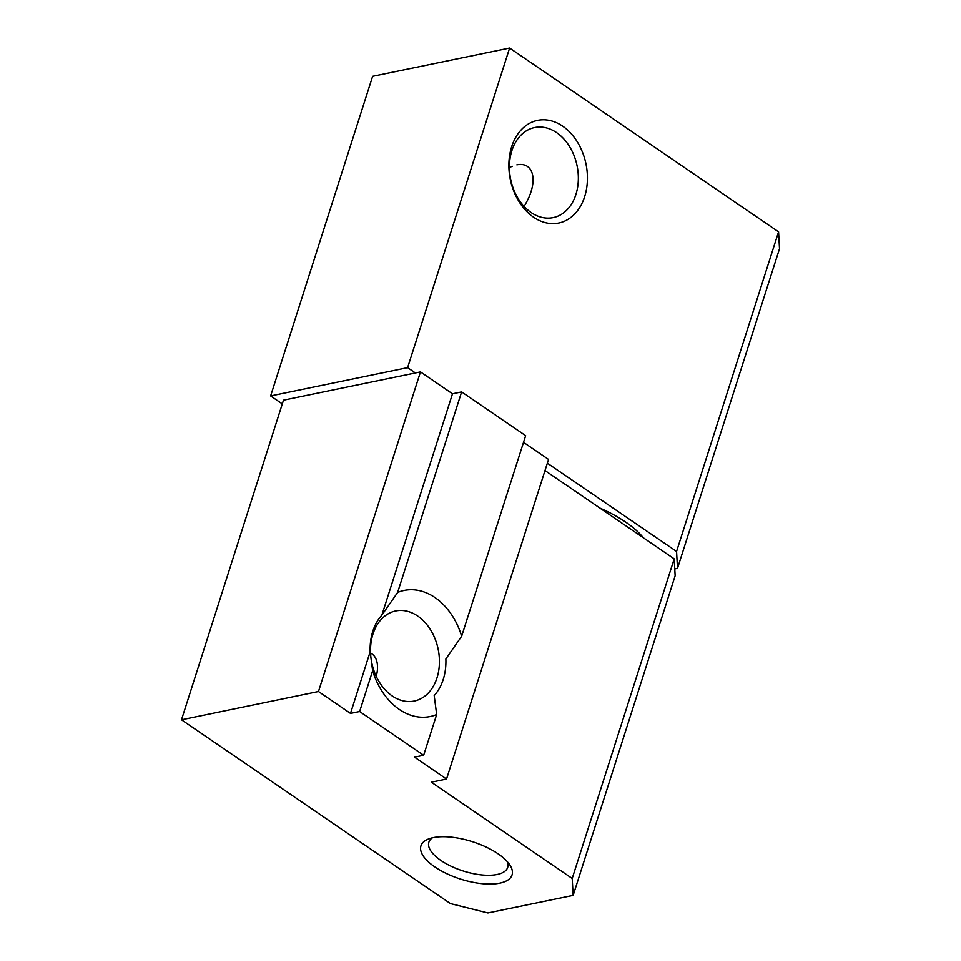<?xml version="1.0" encoding="UTF-8"?>
<svg xmlns="http://www.w3.org/2000/svg" width="961" height="961" viewBox="0 0 961 961"><rect width="100%" height="100%" fill="white"/><g stroke="black" fill="none" stroke-linecap="round" stroke-linejoin="round"><path stroke-width="1.44" d="M524.045 206.363A36.782 19.761 -55.7 0 0 527.421 166.433A36.782 19.761 -55.7 0 0 516.874 164.848M376.268 676.412A36.782 19.761 -55.7 0 0 371.871 653.84A36.782 19.761 -55.7 0 0 370.562 653.072M599.928 508.093A82.766 33.947 17.7 0 1 643.317 537.74M509.618 48.05L372.628 76.315L270.63 395.932L407.608 367.655L509.618 48.05L778.566 231.853L779.503 248.755L677.505 568.359L674.766 568.924M562.678 126.167A52.423 38.632 -101.7 0 1 584.648 196.657A52.423 38.632 -101.7 0 1 533.619 217.258A52.423 38.632 -101.7 0 1 511.648 146.769A52.423 38.632 -101.7 0 1 562.678 126.167M556.635 132.642A45.984 33.887 -101.7 0 1 575.903 194.482A45.984 33.887 -101.7 0 1 553.176 217.63A45.984 33.887 -101.7 0 1 531.133 212.549A45.984 33.887 -101.7 0 1 511.865 150.709A45.984 33.887 -101.7 0 1 534.592 127.561A45.984 33.887 -101.7 0 1 556.635 132.642M407.608 367.655L415.368 372.964M547.362 463.166L676.568 551.458L778.566 231.853M282.306 403.908L270.63 395.932M677.505 568.359L676.568 551.458M436.666 714.516L434.192 695.56A50.585 37.275 78.3 0 0 445.868 658.946L461.652 636.23L525.655 435.669L461.628 391.908L452.487 393.794L381.841 615.184A50.585 37.275 78.3 0 0 370.153 651.798L372.628 670.754A64.375 47.437 78.3 0 0 399.295 709.422A64.375 47.437 78.3 0 0 436.666 714.516L423.657 755.274L414.527 757.16L446.541 779.035L431.321 782.182L572.203 878.462L674.202 558.858L544.995 470.554M523.529 442.336L548.551 459.43L446.541 779.035M372.628 670.754L359.63 711.512L423.657 755.274M370.153 651.798L350.489 713.398L359.63 711.512M452.487 393.794L420.474 371.907L283.495 400.172L181.497 719.789L318.475 691.512L350.489 713.398M420.474 371.907L318.475 691.512M432.438 837.8A41.383 16.974 -162.3 0 0 428.858 842.22A41.383 16.974 -162.3 0 0 451.165 866.269A41.383 16.974 -162.3 0 0 497.101 874.486A41.383 16.974 -162.3 0 0 507.708 867.375A41.383 16.974 -162.3 0 0 507.348 861.717M181.497 719.789L450.445 903.592L487.912 912.95L573.152 895.364L572.203 878.462M674.202 558.858L675.151 575.747L573.152 895.364M433.195 837.632A47.822 19.616 -162.3 0 0 428.486 839.001A47.822 19.616 -162.3 0 0 437.663 868.756A47.822 19.616 -162.3 0 0 499.792 883.147A47.822 19.616 -162.3 0 0 509.871 864.972A47.822 19.616 -162.3 0 0 433.195 837.632M461.652 636.23A64.375 47.437 78.3 0 0 434.997 597.562A64.375 47.437 78.3 0 0 397.614 592.469L381.841 615.184M461.628 391.908L397.614 592.469M417.711 616.049A45.984 33.887 78.3 0 0 395.668 610.968A45.984 33.887 78.3 0 0 370.55 648.074A45.984 33.887 78.3 0 0 392.22 695.956A45.984 33.887 78.3 0 0 414.263 701.037A45.984 33.887 78.3 0 0 439.381 663.943A45.984 33.887 78.3 0 0 417.711 616.049M509.426 167.478L512.273 166.289"/></g></svg>
